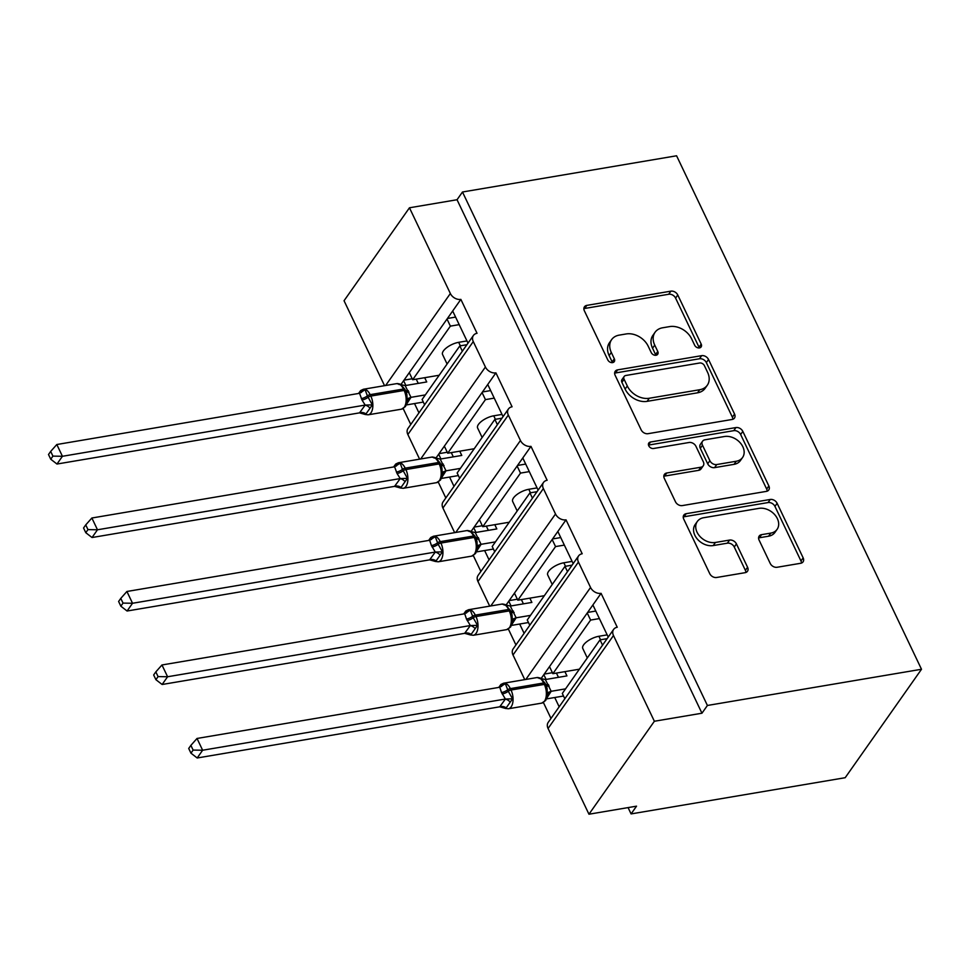 <?xml version="1.0" encoding="UTF-8"?>
<svg xmlns="http://www.w3.org/2000/svg" width="970" height="970" viewBox="0 0 970 970"><rect width="100%" height="100%" fill="white"/><g stroke="black" fill="none" stroke-linecap="round" stroke-linejoin="round"><path stroke-width="1.45" d="M699.479 347.915A3.916 2.922 35.1 0 0 701.128 346.933A3.916 2.922 35.1 0 0 701.201 344.12L677.763 294.989A5.59 4.171 35.1 0 0 670.888 291.158L586.838 305.38A5.59 4.171 35.1 0 0 584.461 306.787A5.59 4.171 35.1 0 0 584.364 310.788L607.802 359.918A3.916 2.922 35.1 0 0 612.616 362.598A3.916 2.922 35.1 0 0 614.277 361.616A3.916 2.922 35.1 0 0 614.337 358.815L611.306 352.45A17.884 13.362 35.1 0 1 611.621 339.633A17.884 13.362 35.1 0 1 619.187 335.135L626.196 333.947A17.884 13.362 35.1 0 1 648.202 346.217L651.234 352.571A3.916 2.922 35.1 0 0 656.047 355.262A3.916 2.922 35.1 0 0 657.696 354.268A3.916 2.922 35.1 0 0 657.769 351.467L654.738 345.114A17.884 13.362 35.1 0 1 655.053 332.286A17.884 13.362 35.1 0 1 662.619 327.787L669.627 326.599A17.884 13.362 35.1 0 1 691.634 338.87L694.665 345.223A3.916 2.922 35.1 0 0 699.479 347.915M699.273 347.939A3.916 2.922 35.1 0 0 699.018 347.224L675.593 298.093A5.59 4.171 35.1 0 0 668.706 294.262L584.655 308.472A5.59 4.171 35.1 0 0 583.879 308.678M612.422 362.634A3.916 2.922 35.1 0 0 612.155 361.907L609.124 355.553L611.306 352.45M655.853 355.287A3.916 2.922 35.1 0 0 655.587 354.571L652.555 348.206L654.738 345.114M770.228 563.437A5.59 4.171 35.1 0 0 777.103 567.268L800.686 563.279A5.59 4.171 35.1 0 0 803.051 561.872A5.59 4.171 35.1 0 0 803.148 557.859L777.128 503.297A5.59 4.171 35.1 0 0 770.253 499.465L686.19 513.688A5.59 4.171 35.1 0 0 683.826 515.094A5.59 4.171 35.1 0 0 683.729 519.096L709.749 573.658A5.59 4.171 35.1 0 0 716.624 577.489L745.118 572.676A5.59 4.171 35.1 0 0 747.482 571.269A5.59 4.171 35.1 0 0 747.579 567.256L736.436 543.915A5.59 4.171 35.1 0 0 729.561 540.072L715.436 542.46A14.95 11.167 35.1 0 1 699.564 536.022A14.95 11.167 35.1 0 1 697.309 521.496A14.95 11.167 35.1 0 1 703.638 517.725L758.976 508.365A14.95 11.167 35.1 0 1 774.848 514.815A14.95 11.167 35.1 0 1 777.103 529.341A14.95 11.167 35.1 0 1 770.774 533.112L761.559 534.664A5.59 4.171 35.1 0 0 759.183 536.07A5.59 4.171 35.1 0 0 759.086 540.084L770.228 563.437M462.484 191.999L707.409 705.469L921.5 669.264L676.587 155.782L462.484 191.999L457.04 199.735L409.461 207.786L450.359 293.522A8.548 6.378 35.1 0 0 460.859 299.378L477.046 333.304A8.548 6.378 -144.9 0 0 473.421 335.45A8.548 6.378 -144.9 0 0 473.275 341.573L485.412 367.012A8.548 6.378 35.1 0 0 495.912 372.868L512.087 406.794A8.548 6.378 -144.9 0 0 508.474 408.94A8.548 6.378 -144.9 0 0 508.328 415.063L520.453 440.501A8.548 6.378 35.1 0 0 530.966 446.358L547.141 480.271A8.548 6.378 -144.9 0 0 543.527 482.429A8.548 6.378 -144.9 0 0 543.382 488.553L555.507 513.991A8.548 6.378 35.1 0 0 566.019 519.847L582.194 553.761A8.548 6.378 -144.9 0 0 578.581 555.907A8.548 6.378 -144.9 0 0 578.435 562.042L590.56 587.48A8.548 6.378 35.1 0 0 601.073 593.337L617.247 627.25A8.548 6.378 -144.9 0 0 613.634 629.397A8.548 6.378 -144.9 0 0 613.476 635.52L654.374 721.256L588.96 814.218L636.538 806.167L631.082 813.915L628.075 807.598M732.095 419.476A5.59 4.171 35.1 0 0 734.46 418.07A5.59 4.171 35.1 0 0 734.557 414.057L708.536 359.494A5.59 4.171 35.1 0 0 701.662 355.663L617.599 369.873A5.59 4.171 35.1 0 0 615.235 371.28A5.59 4.171 35.1 0 0 615.138 375.293L641.158 429.855A5.59 4.171 35.1 0 0 648.033 433.687L732.095 419.476M742.826 431.395L768.858 485.958A5.59 4.171 35.1 0 1 768.761 489.971A5.59 4.171 35.1 0 1 766.385 491.378L682.334 505.588A5.59 4.171 35.1 0 1 675.46 501.757L664.317 478.404A5.59 4.171 35.1 0 1 664.414 474.403A5.59 4.171 35.1 0 1 666.778 472.996L700.873 467.225A5.59 4.171 35.1 0 0 703.238 465.818A5.59 4.171 35.1 0 0 703.335 461.817L695.951 446.321A5.59 4.171 35.1 0 0 689.076 442.49L653.586 448.492A3.916 2.922 35.1 0 1 649.427 446.806A3.916 2.922 35.1 0 1 648.833 442.999A3.916 2.922 35.1 0 1 650.494 442.017L735.951 427.564A5.59 4.171 35.1 0 1 742.826 431.395L740.644 434.499L766.676 489.062L768.858 485.958M541.224 678.382L543.83 674.671L546.098 679.424M554.731 697.515L559.156 706.803M543.406 702.535L550.984 718.418M543.83 674.671L549.505 666.608L552.864 673.677L590.597 620.072L587.226 613.004L601.073 593.337M549.505 666.608L587.226 613.004M587.299 657.951L582.788 648.494A12.525 5.02 -25.5 0 1 586.983 641.546A12.525 5.02 -25.5 0 1 598.89 636.284L607.171 634.877M599.399 618.581L590.597 620.072M552.864 673.677L579.393 669.191M592.888 604.953L608.226 637.084M506.17 604.892L508.777 601.182L511.044 605.935M519.678 624.025L524.103 633.313M508.353 629.045L515.931 644.941M508.777 601.182L514.452 593.131L517.822 600.188L555.543 546.583L552.172 539.526L566.019 519.847M514.452 593.131L552.172 539.526M552.245 584.461L547.735 575.004A12.525 5.02 -25.5 0 1 551.942 568.056A12.525 5.02 -25.5 0 1 563.837 562.794L572.118 561.387M564.346 545.104L555.543 546.583M517.822 600.188L544.34 595.701M557.835 531.463L573.173 563.606M471.117 531.402L473.724 527.692L475.991 532.445M484.624 550.536L489.05 559.823M473.299 555.555L480.877 571.451M473.724 527.692L479.398 519.641L482.769 526.698L520.49 473.105L517.119 466.036L530.966 446.358M479.398 519.641L517.119 466.036M517.192 510.984L512.681 501.514A12.525 5.02 -25.5 0 1 516.889 494.567A12.525 5.02 -25.5 0 1 528.783 489.304L537.065 487.898M529.293 471.614L520.49 473.105M482.769 526.698L509.286 522.224M522.794 457.973L538.12 490.117M436.063 457.913L438.67 454.202L440.938 458.955M449.571 477.058L453.996 486.346M438.246 482.066L445.824 497.962M438.67 454.202L444.345 446.151L447.716 453.22L485.436 399.616L482.066 392.547L495.912 372.868M444.345 446.151L482.066 392.547M482.138 437.494L477.628 428.025A12.525 5.02 -25.5 0 1 481.835 421.077A12.525 5.02 -25.5 0 1 493.73 415.815L502.011 414.42M494.239 398.124L485.436 399.616M447.716 453.22L474.233 448.734M487.74 384.484L503.066 416.627M602.552 645.147L600.03 639.861L562.309 693.465L564.831 698.752M567.499 571.657L564.976 566.371L527.256 619.975L529.778 625.262M532.445 498.168L529.923 492.881L492.202 546.486L494.724 551.772M497.392 424.678L494.87 419.392L457.149 472.996L459.671 478.283M401.01 384.423L403.617 380.713L405.884 385.478M414.517 403.568L418.955 412.856M403.193 408.588L410.771 424.472M403.617 380.713L409.291 372.662L412.662 379.731L450.383 326.126L447.012 319.057L460.859 299.378M409.291 372.662L447.012 319.057M447.085 364.005L442.575 354.535A12.525 5.02 -25.5 0 1 446.782 347.587A12.525 5.02 -25.5 0 1 458.677 342.325L466.958 340.931M459.186 324.635L450.383 326.126M412.662 379.731L439.18 375.245M452.687 311.006L468.013 343.137M462.338 351.188L459.828 345.914L422.095 399.507L424.617 404.793M588.96 814.218L548.062 728.482A8.548 6.378 -144.9 0 1 548.22 722.359L613.634 629.397M524.758 679.63L513.009 654.993A8.548 6.378 -144.9 0 1 513.166 648.869L578.581 555.907M489.704 606.141L477.955 581.503A8.548 6.378 -144.9 0 1 478.113 575.38L543.527 482.429M454.663 532.651L442.914 508.013A8.548 6.378 -144.9 0 1 443.06 501.89L508.474 408.94M419.61 459.162L407.861 434.524A8.548 6.378 -144.9 0 1 408.006 428.4L473.421 335.45M384.557 385.672L344.047 300.736L409.461 207.786M707.409 705.469L701.953 713.217L654.374 721.256M701.953 713.217L457.04 199.735M607.111 638.66L600.03 639.861M572.058 565.17L564.976 566.371M537.004 491.693L529.923 492.881M501.963 418.203L494.87 419.392M921.5 669.264L845.185 777.71L631.082 813.915M466.909 344.714L459.828 345.914M412.201 378.761L404.029 380.143M447.255 452.25L439.083 453.633M482.308 525.728L474.136 527.11M517.349 599.217L509.189 600.6M552.403 672.707L544.231 674.089M455.597 317.093L447.425 318.475M490.65 390.583L482.478 391.965M525.692 464.072L517.531 465.454M560.745 537.562L552.573 538.944M595.798 611.051L587.626 612.434M655.053 332.286L652.871 335.39A17.884 13.362 35.1 0 0 652.555 348.206M611.621 339.633L609.439 342.725A17.884 13.362 35.1 0 0 609.124 355.553M732.871 419.27A5.59 4.171 35.1 0 0 732.374 417.161L706.354 362.598A5.59 4.171 35.1 0 0 699.479 358.767L615.416 372.977A5.59 4.171 35.1 0 0 614.64 373.183M704.426 365.69A3.916 2.922 35.1 0 0 699.612 363.01L625.82 375.487A3.916 2.922 35.1 0 0 624.171 376.469A3.916 2.922 35.1 0 0 624.098 379.27L627.299 385.975A17.884 13.362 35.1 0 0 649.294 398.246L699.734 389.722A17.884 13.362 35.1 0 0 707.312 385.211A17.884 13.362 35.1 0 0 707.615 372.395L704.426 365.69M624.171 376.469L621.988 379.561A3.916 2.922 35.1 0 0 621.915 382.374L624.098 379.27M707.312 385.211L705.129 388.315A17.884 13.362 35.1 0 1 697.551 392.814L647.123 401.35A17.884 13.362 35.1 0 1 625.116 389.079L621.915 382.374M767.173 491.172A5.59 4.171 35.1 0 0 766.676 489.062M703.238 465.818L701.055 468.922A5.59 4.171 35.1 0 1 698.691 470.329L664.595 476.088A5.59 4.171 35.1 0 0 663.819 476.294M648.506 445.084L733.769 430.668L735.951 427.564M736.242 461.247A14.95 11.167 35.1 0 0 742.583 457.476A14.95 11.167 35.1 0 0 740.328 442.95A14.95 11.167 35.1 0 0 724.444 436.512L704.947 439.798A5.59 4.171 35.1 0 0 702.583 441.204A5.59 4.171 35.1 0 0 702.486 445.218L709.87 460.701A5.59 4.171 35.1 0 0 716.745 464.545L736.242 461.247L734.072 464.339A14.95 11.167 35.1 0 0 740.401 460.58L742.583 457.476M702.583 441.204L700.401 444.308A5.59 4.171 35.1 0 0 700.304 448.31L702.486 445.218M734.072 464.339L714.575 467.637A5.59 4.171 35.1 0 1 707.7 463.805L700.304 448.31M740.644 434.499A5.59 4.171 35.1 0 0 733.769 430.668M777.103 529.341L774.921 532.445A14.95 11.167 35.1 0 1 768.592 536.204L759.377 537.768A5.59 4.171 35.1 0 0 758.601 537.974M697.309 521.496L695.126 524.588A14.95 11.167 35.1 0 0 697.381 539.126A14.95 11.167 35.1 0 0 713.253 545.564L715.436 542.46M745.894 572.47A5.59 4.171 35.1 0 0 745.396 570.36L734.254 547.007A5.59 4.171 35.1 0 0 727.379 543.176L713.253 545.564M801.462 563.073A5.59 4.171 35.1 0 0 800.965 560.963L774.945 506.401A5.59 4.171 35.1 0 0 768.07 502.569L684.008 516.78A5.59 4.171 35.1 0 0 683.232 516.986M361.301 392.535A6.269 3.456 -132.3 0 0 361.737 390.849L365.108 389.673L367.387 395.893L372.359 404.866L365.544 414.542L359.518 412.868L365.181 405.084L362.004 400.016L359.567 393.299L56.818 444.515L62.432 456.288L364.962 405.12M52.926 456.118L50.682 451.414L48.5 454.518L50.743 459.222L52.926 456.118L62.432 456.288L56.975 464.036L359.518 412.868M424.69 377.694L426.727 381.95L405.157 385.599L410.989 397.336L406.733 403.908M425.333 394.911L410.989 397.336M423.32 402.077L406.345 404.951M418.264 383.38L416.227 379.124M358.536 393.48L360.695 390.522L363.411 389.249A12.246 6.511 80.4 0 1 370.14 394.657L403.447 389.031A2.849 1.14 -25.5 0 1 404.926 389.358L400.646 384.35L399.337 383.877L399.022 384.544M406.83 394.208L405.593 390.764A2.849 1.14 154.5 0 1 405.642 390.946L406.854 394.293L407.242 401.762L405.472 406.515L401.471 409.182A12.246 6.511 -99.6 0 0 404.26 407.23A12.246 6.511 -99.6 0 0 404.114 390.437L403.447 389.031A12.246 6.511 -99.6 0 0 396.718 383.623L363.411 389.249M406.588 399.07L410.771 397.373M405.157 385.599L396.718 383.623M365.181 405.084L372.359 404.866M359.567 393.299L365.108 389.673M56.975 464.036L50.743 459.222M50.682 451.414L56.818 444.515M396.354 466.024A6.269 3.456 -132.3 0 0 396.779 464.339L400.161 463.163L402.441 469.383L407.412 478.355L400.598 488.031L394.572 486.358L400.234 478.574L397.057 473.505L394.608 466.788L91.871 518.004L97.485 529.778L400.016 478.61M87.979 529.608L85.736 524.903L83.553 527.995L85.796 532.712L87.979 529.608L97.485 529.778L92.029 537.525L394.572 486.358M459.744 451.183L461.781 455.439L440.198 459.077L446.03 470.826L441.786 477.398M460.386 468.401L446.03 470.826M458.373 475.567L441.399 478.44M453.317 456.87L451.28 452.614M393.59 466.97L395.748 464.012L398.464 462.738A12.246 6.511 80.4 0 1 405.193 468.146L438.501 462.52A2.849 1.14 -25.5 0 1 439.98 462.836L435.7 457.84L434.39 457.367L434.075 458.034M441.908 467.819L440.647 464.254A2.849 1.14 154.5 0 1 440.695 464.436L441.908 467.782L442.296 475.251L440.513 480.004L436.524 482.672A12.246 6.511 -99.6 0 0 439.313 480.72A12.246 6.511 -99.6 0 0 439.167 463.927L438.501 462.52A12.246 6.511 -99.6 0 0 431.771 457.1L398.464 462.738M441.641 472.56L445.824 470.862M440.198 459.077L431.771 457.1M400.234 478.574L407.412 478.355M394.608 466.788L400.161 463.163M92.029 537.525L85.796 532.712M85.736 524.903L91.871 518.004M431.407 539.514A6.269 3.456 -132.3 0 0 431.832 537.829L435.215 536.64L438.161 544.279L442.453 551.845L435.639 561.521L429.625 559.848L435.287 552.063L431.432 545.589L429.661 540.278L126.912 591.482L132.538 603.267L435.069 552.1M123.032 603.097L120.777 598.393L118.607 601.485L120.85 606.189L123.032 603.097L132.538 603.267L127.082 611.015L429.625 559.848M494.797 524.673L496.822 528.929L475.251 532.566L481.084 544.315L476.84 550.887M495.44 541.89L481.084 544.315M493.427 549.056L476.452 551.918M488.359 530.36L486.334 526.104M428.643 540.46L430.789 537.489L433.517 536.228A12.246 6.511 80.4 0 1 440.247 541.636L473.554 536.01A2.849 1.14 -25.5 0 1 475.033 536.325L470.753 531.33L469.444 530.857L469.128 531.524M476.961 541.308L475.7 537.744A2.849 1.14 154.5 0 1 475.749 537.926L476.961 541.308L477.349 548.741L475.567 553.494L471.578 556.149A12.246 6.511 -99.6 0 0 474.366 554.209A12.246 6.511 -99.6 0 0 474.221 537.416L473.554 536.01A12.246 6.511 -99.6 0 0 466.812 530.59L433.517 536.228M476.694 546.049L480.877 544.352M475.251 532.566L466.812 530.59M435.287 552.063L442.453 551.845M429.661 540.278L435.215 536.64M127.082 611.015L120.85 606.189M120.777 598.393L126.912 591.482M466.461 613.004A6.269 3.456 -132.3 0 0 466.885 611.318L470.268 610.13L473.214 617.769L477.507 625.335L470.692 635.01L464.666 633.325L470.341 625.553L466.485 619.066L464.715 613.767L161.966 664.971L167.592 676.757L470.123 625.589M158.074 676.587L155.831 671.883L153.66 674.974L155.903 679.679L158.074 676.587L167.592 676.757L162.135 684.493L464.666 633.325M529.85 598.15L531.875 602.418L510.305 606.056L516.137 617.805L511.893 624.377M530.493 615.38L516.137 617.805M528.48 622.534L511.505 625.407M523.412 603.849L521.387 599.593M506.013 604.94L504.497 604.346L504.182 605.013M512.014 614.798L510.753 611.233A2.849 1.14 154.5 0 1 510.802 611.415L512.014 614.798L512.403 622.231L510.62 626.984L506.631 629.639A12.246 6.511 -99.6 0 0 509.42 627.699A12.246 6.511 -99.6 0 0 509.274 610.906L508.595 609.487A12.246 6.511 -99.6 0 0 501.866 604.08L468.571 609.718A12.246 6.511 80.4 0 1 475.3 615.125L508.595 609.487A2.849 1.14 -25.5 0 1 510.074 609.815A2.849 1.14 -25.5 0 1 510.123 610.009M511.748 619.539L515.931 617.841M510.305 606.056L501.866 604.08M470.341 625.553L477.507 625.335M464.715 613.767L470.268 610.13M162.135 684.493L155.903 679.679M155.831 671.883L161.966 664.971M501.514 686.493A6.269 3.456 -132.3 0 0 501.939 684.808L505.309 683.62L508.268 691.258L512.56 698.812L505.746 708.5L499.72 706.815L505.394 699.043L501.538 692.556L499.768 687.257L197.019 738.461L202.633 750.234L505.176 699.067M193.127 750.077L190.884 745.372L188.713 748.464L190.957 753.169L193.127 750.077L202.633 750.234L197.189 757.982L499.72 706.815M564.904 671.64L566.929 675.896L545.358 679.546L551.19 691.295L546.947 697.866M565.546 688.858L551.19 691.295M563.534 696.023L546.546 698.897M558.465 677.327L556.44 673.071M498.75 687.427L500.896 684.468L503.624 683.207A12.246 6.511 80.4 0 1 510.353 688.615L543.649 682.977A2.849 1.14 -25.5 0 1 545.128 683.304L540.86 678.309L539.55 677.836L539.235 678.491M547.031 688.154L545.807 684.723A2.849 1.14 154.5 0 1 545.855 684.905L547.056 688.251L547.444 695.72L545.673 700.473L541.684 703.129A12.246 6.511 -99.6 0 0 544.473 701.189A12.246 6.511 -99.6 0 0 544.328 684.396L543.649 682.977A12.246 6.511 -99.6 0 0 536.919 677.569L503.624 683.207M546.801 693.029L550.984 691.331M545.358 679.546L536.919 677.569M505.394 699.043L512.56 698.812M499.768 687.257L505.309 683.62M197.189 757.982L190.957 753.169M190.884 745.372L197.019 738.461M699.018 347.224L701.201 344.12M612.155 361.907L614.337 358.815M655.587 354.571L657.769 351.467M548.062 728.482L613.476 635.52M525.837 679.449L590.56 587.48M513.009 654.993L578.435 562.042M490.784 605.959L555.507 513.991M477.955 581.503L543.382 488.553M455.73 532.469L520.453 440.501M442.914 508.013L508.328 415.063M420.689 458.98L485.412 367.012M407.861 434.524L473.275 341.573M385.636 385.49L450.359 293.522M458.677 342.325L460.35 345.817M493.73 415.815L495.403 419.307M528.783 489.304L530.457 492.796M563.837 562.794L565.51 566.286M598.89 636.284L600.551 639.776M584.655 308.472L586.838 305.38M668.706 294.262L670.888 291.158M675.593 298.093L677.763 294.989M615.416 372.977L617.599 369.873M699.479 358.767L701.662 355.663M706.354 362.598L708.536 359.494M732.374 417.161L734.557 414.057M625.116 389.079L627.299 385.975M647.123 401.35L649.294 398.246M697.551 392.814L699.734 389.722M664.595 476.088L666.778 472.996M698.691 470.329L700.873 467.225M648.469 444.89L650.494 442.017M707.7 463.805L709.87 460.701M714.575 467.637L716.745 464.545M759.377 537.768L761.559 534.664M768.592 536.204L770.774 533.112M727.379 543.176L729.561 540.072M734.254 547.007L736.436 543.915M745.396 570.36L747.579 567.256M684.008 516.78L686.19 513.688M768.07 502.569L770.253 499.465M774.945 506.401L777.128 503.297M800.965 560.963L803.148 557.859M361.337 398.609A6.269 2.51 154.5 0 0 367.387 395.893A2.849 1.14 -25.5 0 1 370.14 394.657L370.819 396.075A12.246 6.511 80.4 0 1 370.952 412.868A12.246 6.511 80.4 0 1 368.163 414.808L364.999 414.457M362.004 400.016A6.269 2.51 154.5 0 0 368.066 397.312A2.849 1.14 154.5 0 1 370.819 396.075L404.114 390.437A2.849 1.14 154.5 0 1 405.593 390.764L404.926 389.358A2.849 1.14 -25.5 0 1 404.975 389.54M407.315 401.277A6.269 5.468 -166.6 0 1 407.351 401.131L407.351 401.131A6.269 5.468 -166.6 0 1 410.977 397.397M406.018 391.71A6.269 2.51 154.5 0 0 409 392.074M405.399 390.34A6.269 2.51 154.5 0 0 408.321 390.655M359.53 412.808A6.269 5.468 -166.6 0 1 365.86 413.887M364.89 405.193A6.269 3.456 -132.3 0 1 369.946 408.067M396.39 472.099A6.269 2.51 154.5 0 0 402.441 469.383A2.849 1.14 -25.5 0 1 405.193 468.146L405.872 469.565A12.246 6.511 80.4 0 1 406.006 486.358A12.246 6.511 80.4 0 1 403.217 488.298L400.052 487.934M397.057 473.505A6.269 2.51 154.5 0 0 403.12 470.802A2.849 1.14 154.5 0 1 405.872 469.565L439.167 463.927A2.849 1.14 154.5 0 1 440.647 464.254L439.98 462.836A2.849 1.14 -25.5 0 1 440.016 463.029M442.368 474.766A6.269 5.468 -166.6 0 1 442.393 474.621A6.269 5.468 -166.6 0 1 442.405 474.621A6.269 5.468 -166.6 0 1 446.018 470.886M441.071 465.2A6.269 2.51 154.5 0 0 444.054 465.564M440.453 463.83A6.269 2.51 154.5 0 0 443.375 464.145M394.584 486.297A6.269 5.468 -166.6 0 1 400.901 487.376M399.943 478.671A6.269 3.456 -132.3 0 1 404.999 481.556M431.432 545.589A6.269 2.51 154.5 0 0 437.494 542.873A2.849 1.14 -25.5 0 1 440.247 541.636L440.913 543.054A12.246 6.511 80.4 0 1 441.059 559.836A12.246 6.511 80.4 0 1 438.27 561.788L435.106 561.424M432.111 546.995A6.269 2.51 154.5 0 0 438.161 544.279A2.849 1.14 154.5 0 1 440.913 543.054L474.221 537.416A2.849 1.14 154.5 0 1 475.7 537.744L475.033 536.325A2.849 1.14 -25.5 0 1 475.07 536.519M477.422 548.256A6.269 5.468 -166.6 0 1 477.446 548.111A6.269 5.468 -166.6 0 1 477.446 548.098A6.269 5.468 -166.6 0 1 481.071 544.376M476.112 538.689A6.269 2.51 154.5 0 0 479.107 539.053M475.506 537.319A6.269 2.51 154.5 0 0 478.428 537.635M429.637 559.787A6.269 5.468 -166.6 0 1 435.954 560.854M434.996 552.16A6.269 3.456 -132.3 0 1 440.053 555.046M466.485 619.066A6.269 2.51 154.5 0 0 472.548 616.362A2.849 1.14 -25.5 0 1 475.3 615.125L475.967 616.544A12.246 6.511 80.4 0 1 476.112 633.325A12.246 6.511 80.4 0 1 473.324 635.277L470.159 634.913M467.164 620.485A6.269 2.51 154.5 0 0 473.214 617.769A2.849 1.14 154.5 0 1 475.967 616.544L509.274 610.906A2.849 1.14 154.5 0 1 510.753 611.233L505.806 604.819M512.475 621.746A6.269 5.468 -166.6 0 1 512.5 621.588L512.5 621.588A6.269 5.468 -166.6 0 1 516.125 617.854M511.166 612.179A6.269 2.51 154.5 0 0 514.161 612.543M510.559 610.809A6.269 2.51 154.5 0 0 513.482 611.124M464.691 633.277A6.269 5.468 -166.6 0 1 471.008 634.344M470.05 625.65A6.269 3.456 -132.3 0 1 475.106 628.536M501.538 692.556A6.269 2.51 154.5 0 0 507.601 689.852A2.849 1.14 -25.5 0 1 510.353 688.615L511.02 690.022A12.246 6.511 80.4 0 1 511.166 706.815A12.246 6.511 80.4 0 1 508.377 708.767L505.212 708.403M502.217 693.974A6.269 2.51 154.5 0 0 508.268 691.258A2.849 1.14 154.5 0 1 511.02 690.022L544.328 684.396A2.849 1.14 154.5 0 1 545.807 684.723L545.128 683.304A2.849 1.14 -25.5 0 1 545.176 683.486M547.516 695.223A6.269 5.468 -166.6 0 1 547.553 695.078L547.553 695.078A6.269 5.468 -166.6 0 1 551.178 691.343M546.219 685.669A6.269 2.51 154.5 0 0 549.214 686.02M545.601 684.299A6.269 2.51 154.5 0 0 548.535 684.614M499.732 706.766A6.269 5.468 -166.6 0 1 506.061 707.833M505.103 699.14A6.269 3.456 -132.3 0 1 510.147 702.025M368.163 414.808L401.471 409.182M403.217 488.298L436.524 482.672M438.27 561.788L471.578 556.149M473.324 635.277L506.631 629.639M463.696 613.949L465.842 610.979L468.571 609.718M508.377 708.767L541.684 703.129"/></g></svg>
